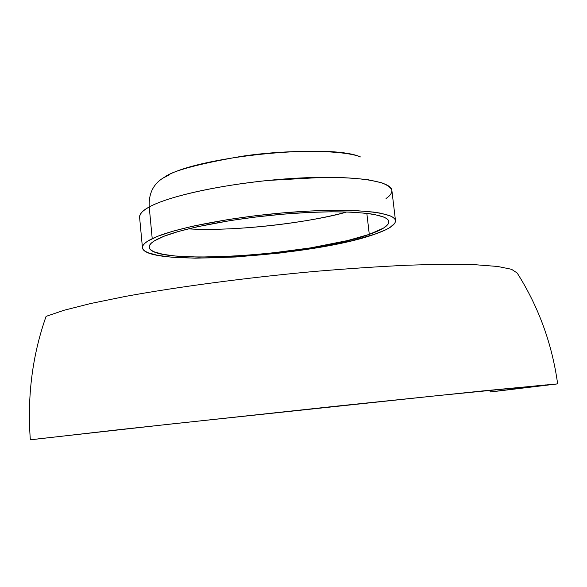 <?xml version="1.0" encoding="UTF-8"?>
<svg xmlns="http://www.w3.org/2000/svg" width="587" height="587" viewBox="0 0 587 587"><rect width="100%" height="100%" fill="white"/><g stroke="black" fill="none" stroke-linecap="round" stroke-linejoin="round"><path stroke-width="0.88" d="M346.807 211.951C319.658 220.36 241.756 231.975 188.207 228.871C233.208 231.41 303.362 223.918 346.807 211.951M149.223 207.006L152.224 238.667C173.304 228.174 235.673 216.104 294.755 211.951C353.917 207.739 395.139 212.178 395.491 220.668C395.572 224.924 388.601 229.458 374.565 234.272C313.597 256.365 144.475 267.555 142.45 247.714C142.164 245.014 145.422 241.998 152.224 238.667L149.223 207.006C160.493 200.46 197.951 187.906 267.973 180.444L324.824 177.281C342.082 177.421 356.639 178.272 368.497 179.827L381.777 182.814C387.699 185.184 391.059 187.701 391.867 190.364C391.346 180.517 350.087 174.669 291.093 178.529C232.173 182.315 170.113 195.214 149.223 207.006C148.526 193.262 153.589 183.349 164.404 177.274C153.589 183.349 148.526 193.262 149.223 207.006C142.48 210.755 139.273 214.196 139.596 217.322C139.816 213.624 143.023 210.19 149.223 207.006M395.491 220.661L391.867 190.364C391.911 193.226 389.973 195.941 386.041 198.487M360.44 156.927C343.556 149.817 286.5 149.421 241.118 156.399C197.628 164.052 172.057 171.008 164.404 177.274C193.915 156.868 329.799 142.817 360.44 156.927M30.341 439.824C27.097 396.504 32.344 355.348 46.087 316.364L64.122 310.237L90.633 303.523L125.163 296.464C177.259 286.911 246.606 277.666 314.008 271.488C347.218 268.677 378.189 266.601 406.916 265.251C433.705 264.348 456.561 264.179 475.492 264.744L497.717 266.469L511.519 269.294L517.176 273.006C538.572 306.744 552.066 343.703 557.65 383.883L482.881 390.92L335.316 406.277L119.036 429.677L30.341 439.824M495.002 391.419L557.65 383.883M369.289 234.374C311.836 255.367 150.808 266.014 149.193 247.215C148.922 244.625 152.092 241.734 158.695 238.535C178.947 228.592 237.94 217.249 293.639 213.352C349.419 209.39 388.44 213.565 388.792 221.607C388.887 225.591 382.386 229.847 369.289 234.374L366.831 213.33L369.289 234.374L383.604 228.05L388.183 223.992L388.814 222.077L388.293 220.257L386.576 218.562L383.656 217.014L374.183 214.431L367.667 213.433L351.32 212.12L331.046 211.79L307.713 212.494L282.413 214.233L256.416 216.926L231.058 220.433L196.961 226.817L178.411 231.483L164.103 236.216L154.491 240.795L151.512 242.967L149.744 245.028L149.179 246.966L149.78 248.763L151.512 250.4L154.33 251.882L162.959 254.31L175.161 255.998L198.89 257.106L237.5 256.005L269.044 253.386L310.728 247.861L347.629 240.56L369.289 234.374M489.998 390.274L490.218 391.962L546.079 384.896L436.735 395.711L170.824 424.034L37.715 438.929M169.621 174.75L163.193 178.008M374.565 234.272L351.672 240.773L312.827 248.44L280.182 253.004L235.901 256.996L195.28 258.177L170.223 257.025L157.287 255.264L148.071 252.726L145.04 251.177L143.147 249.453L142.436 247.56L142.964 245.52L144.762 243.341L147.843 241.052L157.896 236.209L172.952 231.19L192.558 226.237L228.695 219.45L255.616 215.715L283.228 212.861L310.09 211.027L334.832 210.285L356.28 210.652L373.523 212.068L380.361 213.14L390.26 215.899L393.283 217.55L395.022 219.347L395.506 221.277L394.772 223.309L389.805 227.595L385.696 229.81L374.565 234.272M139.596 217.322L142.45 247.714"/></g></svg>
